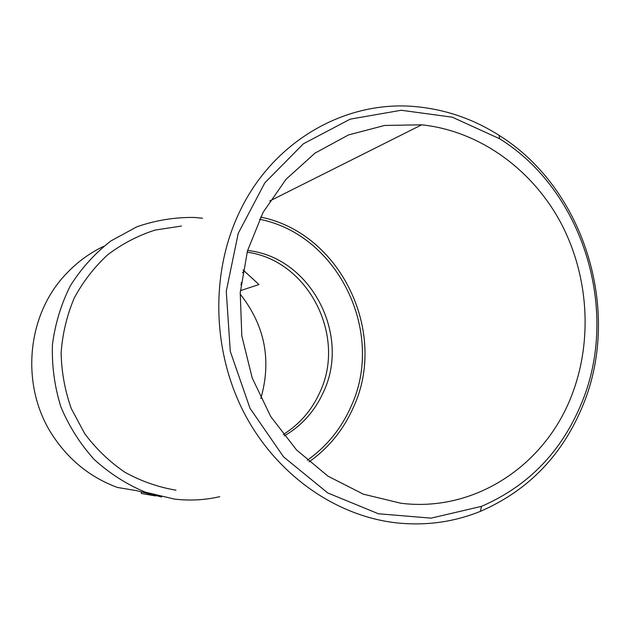 <?xml version="1.0" encoding="UTF-8"?>
<svg xmlns="http://www.w3.org/2000/svg" width="630" height="630" viewBox="0 0 630 630"><rect width="100%" height="100%" fill="white"/><g stroke="black" fill="none" stroke-linecap="round" stroke-linejoin="round"><path stroke-width="0.94" d="M181.401 226.052L155.208 230.06C138.143 235.502 122.338 243.716 107.801 254.693C94.303 267.104 83.113 281.563 74.23 298.053C66.906 315.409 62.535 333.624 61.126 352.698C61.488 371.865 64.882 390.49 71.284 408.571L84.688 433.629C96.067 448.836 109.447 461.695 124.827 472.216C141.033 481.155 158.075 487.147 175.959 490.179M583.388 404.184C562.984 454.647 528.664 490.36 480.422 511.34C453.435 522.254 425.061 526.058 395.301 522.727C334.546 515.49 275.688 473.894 243.912 412.516C212.318 351.075 210.522 274.074 238.62 213.877C272.278 140.506 347.036 98.879 418.304 106.911C447.19 109.982 474.099 119.464 499.039 135.332C584.207 188.252 621.81 310.125 583.388 404.184M240.148 294.06C264.876 325.34 271.766 360.147 260.828 398.491M240.384 290.658L258.962 284.532L243.062 269.923M582.167 401.719C619.778 309.747 582.955 190.441 499.661 138.773L452.293 117.18L401.216 110.258L350.209 119.141L303.384 143.797L264.844 182.826L238.234 233.36L226.264 291.249L230.281 351.367L250.008 408.279L283.579 456.86L327.75 492.951L378.409 513.773L431.085 518.144L481.477 506.363C528.625 485.943 562.188 451.056 582.167 401.719M571.52 395.845C593.192 340.523 588.664 274.365 559.999 221.28C531.074 168.407 478.8 130.859 421.706 124.811L384.631 125.449L348.484 134.938L315.039 153.098L286.028 179.298L263.064 212.412L247.48 250.882L240.235 292.777L241.81 335.892L252.181 377.913L270.766 416.595L296.51 449.907L327.962 476.17L363.384 494.18L400.893 503.244C474.744 512.544 544.887 465.42 571.52 395.845M247.59 250.504C310.188 256.914 350.934 334.113 323.599 391.734C315.079 410.791 301.983 425.526 284.303 435.928M247.118 252.189C308.07 260.284 346.657 335.735 319.985 392.033C311.937 410.067 299.683 424.242 283.224 434.55M219.728 496.676C204.829 500.11 189.677 500.897 174.266 499.055L145.215 492.117C126.488 484.281 109.462 473.382 94.122 459.396C80.152 443.882 69.064 426.376 60.866 406.862C54.574 386.615 51.755 365.92 52.424 344.775C55.117 323.859 61.118 304.148 70.426 285.626C81.443 268.23 94.894 253.355 110.793 241.007L136.82 226.824C155.492 220.327 174.597 217.2 194.142 217.445L202.577 218.24M240.912 284.941L242.054 282.461L241.148 282.775M103.753 246.291C89.578 253.047 77.025 262.269 66.079 273.963C26.121 315.488 20.026 387.017 53.219 436.283C69.465 460.585 90.87 477.642 117.448 487.455L136.513 490.644L161.666 496.999M141.506 492.337L141.278 493.463L155.547 495.936M244.093 270.711L242.55 272.869M260.631 217.082C340.609 232.942 388.135 332.301 353.595 406.909C343.728 429.455 328.899 447.772 309.102 461.853M307.275 460.254C326.828 446.394 341.476 428.353 351.217 406.106C385.284 332.624 338.357 234.73 259.552 219.264M421.706 124.811L269.79 200.954M499.661 138.773L499.039 135.332M481.477 506.363L480.422 511.34"/></g></svg>
